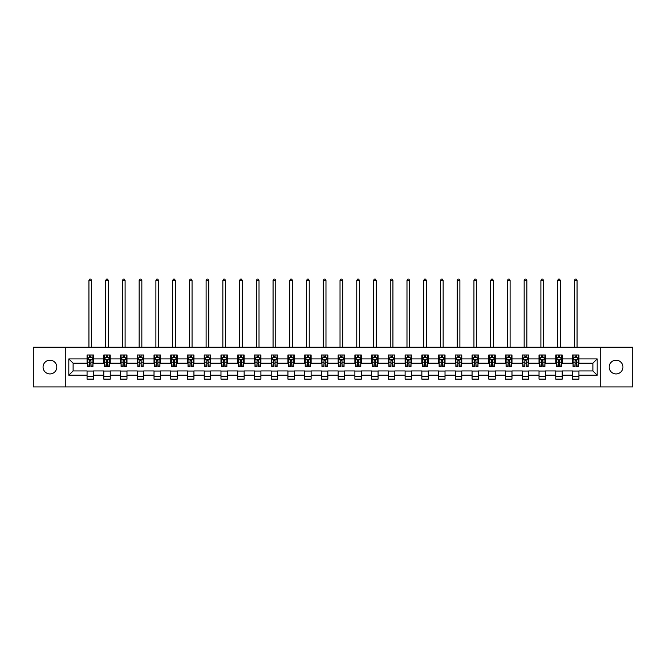 <?xml version="1.0" encoding="UTF-8"?>
<svg xmlns="http://www.w3.org/2000/svg" width="666" height="666" viewBox="0 0 666 666"><rect width="100%" height="100%" fill="white"/><g stroke="black" fill="none" stroke-linecap="round" stroke-linejoin="round"><path stroke-width="1" d="M616.067 360.198A6.868 6.868 0 0 0 609.199 367.066A6.868 6.868 0 0 0 616.067 373.934A6.868 6.868 0 0 0 622.935 367.066A6.868 6.868 0 0 0 616.067 360.198M49.933 360.198A6.868 6.868 0 0 0 43.065 367.066A6.868 6.868 0 0 0 49.933 373.934A6.868 6.868 0 0 0 56.801 367.066A6.868 6.868 0 0 0 49.933 360.198M600.724 386.921L632.7 386.921L632.7 347.219L600.724 347.219L600.724 386.921L65.276 386.921L65.276 347.219L33.3 347.219L33.3 386.921L65.276 386.921M600.724 347.219L65.276 347.219M578.937 358.916L578.937 354.995L572.502 354.995L572.502 358.916L562.204 358.916L562.204 354.995L555.76 354.995L555.76 358.916L545.462 358.916L545.462 354.995L539.027 354.995L539.027 358.916L528.721 358.916L528.721 354.995L522.286 354.995L522.286 358.916L511.979 358.916L511.979 354.995L505.544 354.995L505.544 358.916L495.246 358.916L495.246 354.995L488.802 354.995L488.802 358.916L478.504 358.916L478.504 354.995L472.069 354.995L472.069 358.916L461.763 358.916L461.763 354.995L455.328 354.995L455.328 358.916L445.021 358.916L445.021 354.995L438.586 354.995L438.586 358.916L428.288 358.916L428.288 354.995L421.844 354.995L421.844 358.916L411.546 358.916L411.546 354.995L405.111 354.995L405.111 358.916L394.805 358.916L394.805 354.995L388.37 354.995L388.37 358.916L378.072 358.916L378.072 354.995L371.628 354.995L371.628 358.916L361.33 358.916L361.33 354.995L354.886 354.995L354.886 358.916L344.588 358.916L344.588 354.995L338.153 354.995L338.153 358.916L327.847 358.916L327.847 354.995L321.412 354.995L321.412 358.916L311.114 358.916L311.114 354.995L304.67 354.995L304.67 358.916L294.372 358.916L294.372 354.995L287.928 354.995L287.928 358.916L277.63 358.916L277.63 354.995L271.195 354.995L271.195 358.916L260.889 358.916L260.889 354.995L254.454 354.995L254.454 358.916L244.156 358.916L244.156 354.995L237.712 354.995L237.712 358.916L227.414 358.916L227.414 354.995L220.979 354.995L220.979 358.916L210.672 358.916L210.672 354.995L204.237 354.995L204.237 358.916L193.931 358.916L193.931 354.995L187.496 354.995L187.496 358.916L177.198 358.916L177.198 354.995L170.754 354.995L170.754 358.916L160.456 358.916L160.456 354.995L154.021 354.995L154.021 358.916L143.714 358.916L143.714 354.995L137.279 354.995L137.279 358.916L126.973 358.916L126.973 354.995L120.538 354.995L120.538 358.916L110.24 358.916L110.24 354.995L103.796 354.995L103.796 358.916L93.498 358.916L93.498 354.995L87.063 354.995L87.063 358.916L68.814 358.916L68.814 375.224L73.11 370.929L87.063 370.929L87.063 379.137L93.498 379.137L93.498 370.929L103.796 370.929L103.796 379.137L110.24 379.137L110.24 370.929L120.538 370.929L120.538 379.137L126.973 379.137L126.973 370.929L137.279 370.929L137.279 379.137L143.714 379.137L143.714 370.929L154.021 370.929L154.021 379.137L160.456 379.137L160.456 370.929L170.754 370.929L170.754 379.137L177.198 379.137L177.198 370.929L187.496 370.929L187.496 379.137L193.931 379.137L193.931 370.929L204.237 370.929L204.237 379.137L210.672 379.137L210.672 370.929L220.979 370.929L220.979 379.137L227.414 379.137L227.414 370.929L237.712 370.929L237.712 379.137L244.156 379.137L244.156 370.929L254.454 370.929L254.454 379.137L260.889 379.137L260.889 370.929L271.195 370.929L271.195 379.137L277.63 379.137L277.63 370.929L287.928 370.929L287.928 379.137L294.372 379.137L294.372 370.929L304.67 370.929L304.67 379.137L311.114 379.137L311.114 370.929L321.412 370.929L321.412 379.137L327.847 379.137L327.847 370.929L338.153 370.929L338.153 379.137L344.588 379.137L344.588 370.929L354.886 370.929L354.886 379.137L361.33 379.137L361.33 370.929L371.628 370.929L371.628 379.137L378.072 379.137L378.072 370.929L388.37 370.929L388.37 379.137L394.805 379.137L394.805 370.929L405.111 370.929L405.111 379.137L411.546 379.137L411.546 370.929L421.844 370.929L421.844 379.137L428.288 379.137L428.288 370.929L438.586 370.929L438.586 379.137L445.021 379.137L445.021 370.929L455.328 370.929L455.328 379.137L461.763 379.137L461.763 370.929L472.069 370.929L472.069 379.137L478.504 379.137L478.504 370.929L488.802 370.929L488.802 379.137L495.246 379.137L495.246 370.929L505.544 370.929L505.544 379.137L511.979 379.137L511.979 370.929L522.286 370.929L522.286 379.137L528.721 379.137L528.721 370.929L539.027 370.929L539.027 379.137L545.462 379.137L545.462 370.929L555.76 370.929L555.76 379.137L562.204 379.137L562.204 370.929L572.502 370.929L572.502 379.137L578.937 379.137L578.937 370.929L592.89 370.929L592.89 363.203L578.937 363.203L578.937 358.916L597.186 358.916L597.186 375.224L578.937 375.224M572.502 375.224L562.204 375.224M555.76 375.224L545.462 375.224M539.027 375.224L528.721 375.224M522.286 375.224L511.979 375.224M505.544 375.224L495.246 375.224M488.802 375.224L478.504 375.224M472.069 375.224L461.763 375.224M455.328 375.224L445.021 375.224M438.586 375.224L428.288 375.224M421.844 375.224L411.546 375.224M405.111 375.224L394.805 375.224M388.37 375.224L378.072 375.224M371.628 375.224L361.33 375.224M354.886 375.224L344.588 375.224M338.153 375.224L327.847 375.224M321.412 375.224L311.114 375.224M304.67 375.224L294.372 375.224M287.928 375.224L277.63 375.224M271.195 375.224L260.889 375.224M254.454 375.224L244.156 375.224M237.712 375.224L227.414 375.224M220.979 375.224L210.672 375.224M204.237 375.224L193.931 375.224M187.496 375.224L177.198 375.224M170.754 375.224L160.456 375.224M154.021 375.224L143.714 375.224M137.279 375.224L126.973 375.224M120.538 375.224L110.24 375.224M103.796 375.224L93.498 375.224M87.063 375.224L68.814 375.224M572.502 358.916L572.502 363.203L562.204 363.203L562.204 358.916M555.76 358.916L555.76 363.203L545.462 363.203L545.462 358.916M539.027 358.916L539.027 363.203L528.721 363.203L528.721 358.916M522.286 358.916L522.286 363.203L511.979 363.203L511.979 358.916M505.544 358.916L505.544 363.203L495.246 363.203L495.246 358.916M488.802 358.916L488.802 363.203L478.504 363.203L478.504 358.916M472.069 358.916L472.069 363.203L461.763 363.203L461.763 358.916M455.328 358.916L455.328 363.203L445.021 363.203L445.021 358.916M438.586 358.916L438.586 363.203L428.288 363.203L428.288 358.916M421.844 358.916L421.844 363.203L411.546 363.203L411.546 358.916M405.111 358.916L405.111 363.203L394.805 363.203L394.805 358.916M388.37 358.916L388.37 363.203L378.072 363.203L378.072 358.916M371.628 358.916L371.628 363.203L361.33 363.203L361.33 358.916M354.886 358.916L354.886 363.203L344.588 363.203L344.588 358.916M338.153 358.916L338.153 363.203L327.847 363.203L327.847 358.916M321.412 358.916L321.412 363.203L311.114 363.203L311.114 358.916M304.67 358.916L304.67 363.203L294.372 363.203L294.372 358.916M287.928 358.916L287.928 363.203L277.63 363.203L277.63 358.916M271.195 358.916L271.195 363.203L260.889 363.203L260.889 358.916M254.454 358.916L254.454 363.203L244.156 363.203L244.156 358.916M237.712 358.916L237.712 363.203L227.414 363.203L227.414 358.916M220.979 358.916L220.979 363.203L210.672 363.203L210.672 358.916M204.237 358.916L204.237 363.203L193.931 363.203L193.931 358.916M187.496 358.916L187.496 363.203L177.198 363.203L177.198 358.916M170.754 358.916L170.754 363.203L160.456 363.203L160.456 358.916M154.021 358.916L154.021 363.203L143.714 363.203L143.714 358.916M137.279 358.916L137.279 363.203L126.973 363.203L126.973 358.916M120.538 358.916L120.538 363.203L110.24 363.203L110.24 358.916M103.796 358.916L103.796 363.203L93.498 363.203L93.498 358.916M87.063 358.916L87.063 363.203L73.11 363.203L68.814 358.916M73.11 363.203L73.11 370.929M597.186 375.224L592.89 370.929M592.89 363.203L597.186 358.916M87.063 357.684L87.596 357.684M89.635 357.684L90.926 357.684M92.957 357.684L93.498 357.684M87.063 363.095L87.596 363.095M89.635 363.095L90.926 363.095M92.957 363.095L93.498 363.095M87.063 371.037L93.498 371.037M87.063 376.457L93.498 376.457M103.796 371.037L110.24 371.037M103.796 376.457L110.24 376.457M103.796 357.684L104.337 357.684M106.377 357.684L107.659 357.684M109.699 357.684L110.24 357.684M103.796 363.095L104.337 363.095M106.377 363.095L107.659 363.095M109.699 363.095L110.24 363.095M120.538 371.037L126.973 371.037M120.538 376.457L126.973 376.457M120.538 357.684L121.079 357.684M123.11 357.684L124.4 357.684M126.44 357.684L126.973 357.684M120.538 363.095L121.079 363.095M123.11 363.095L124.4 363.095M126.44 363.095L126.973 363.095M137.279 371.037L143.714 371.037M137.279 376.457L143.714 376.457M137.279 357.684L137.812 357.684M139.852 357.684L141.142 357.684M143.182 357.684L143.714 357.684M137.279 363.095L137.812 363.095M139.852 363.095L141.142 363.095M143.182 363.095L143.714 363.095M154.021 371.037L160.456 371.037M154.021 376.457L160.456 376.457M154.021 357.684L154.554 357.684M156.593 357.684L157.884 357.684M159.915 357.684L160.456 357.684M154.021 363.095L154.554 363.095M156.593 363.095L157.884 363.095M159.915 363.095L160.456 363.095M170.754 371.037L177.198 371.037M170.754 376.457L177.198 376.457M170.754 357.684L171.295 357.684M173.335 357.684L174.617 357.684M176.656 357.684L177.198 357.684M170.754 363.095L171.295 363.095M173.335 363.095L174.617 363.095M176.656 363.095L177.198 363.095M187.496 371.037L193.931 371.037M187.496 376.457L193.931 376.457M187.496 357.684L188.028 357.684M190.068 357.684L191.358 357.684M193.398 357.684L193.931 357.684M187.496 363.095L188.028 363.095M190.068 363.095L191.358 363.095M193.398 363.095L193.931 363.095M204.237 371.037L210.672 371.037M204.237 376.457L210.672 376.457M204.237 357.684L204.77 357.684M206.81 357.684L208.1 357.684M210.14 357.684L210.672 357.684M204.237 363.095L204.77 363.095M206.81 363.095L208.1 363.095M210.14 363.095L210.672 363.095M220.979 371.037L227.414 371.037M220.979 376.457L227.414 376.457M220.979 357.684L221.512 357.684M223.551 357.684L224.842 357.684M226.873 357.684L227.414 357.684M220.979 363.095L221.512 363.095M223.551 363.095L224.842 363.095M226.873 363.095L227.414 363.095M237.712 371.037L244.156 371.037M237.712 376.457L244.156 376.457M237.712 357.684L238.253 357.684M240.293 357.684L241.575 357.684M243.614 357.684L244.156 357.684M237.712 363.095L238.253 363.095M240.293 363.095L241.575 363.095M243.614 363.095L244.156 363.095M254.454 371.037L260.889 371.037M254.454 376.457L260.889 376.457M254.454 357.684L254.986 357.684M257.026 357.684L258.316 357.684M260.356 357.684L260.889 357.684M254.454 363.095L254.986 363.095M257.026 363.095L258.316 363.095M260.356 363.095L260.889 363.095M271.195 371.037L277.63 371.037M271.195 376.457L277.63 376.457M271.195 357.684L271.728 357.684M273.768 357.684L275.058 357.684M277.098 357.684L277.63 357.684M271.195 363.095L271.728 363.095M273.768 363.095L275.058 363.095M277.098 363.095L277.63 363.095M287.928 371.037L294.372 371.037M287.928 376.457L294.372 376.457M287.928 357.684L288.47 357.684M290.509 357.684L291.791 357.684M293.831 357.684L294.372 357.684M287.928 363.095L288.47 363.095M290.509 363.095L291.791 363.095M293.831 363.095L294.372 363.095M304.67 371.037L311.114 371.037M304.67 376.457L311.114 376.457M304.67 357.684L305.211 357.684M307.251 357.684L308.533 357.684M310.572 357.684L311.114 357.684M304.67 363.095L305.211 363.095M307.251 363.095L308.533 363.095M310.572 363.095L311.114 363.095M321.412 371.037L327.847 371.037M321.412 376.457L327.847 376.457M321.412 357.684L321.944 357.684M323.984 357.684L325.274 357.684M327.314 357.684L327.847 357.684M321.412 363.095L321.944 363.095M323.984 363.095L325.274 363.095M327.314 363.095L327.847 363.095M338.153 371.037L344.588 371.037M338.153 376.457L344.588 376.457M338.153 357.684L338.686 357.684M340.726 357.684L342.016 357.684M344.056 357.684L344.588 357.684M338.153 363.095L338.686 363.095M340.726 363.095L342.016 363.095M344.056 363.095L344.588 363.095M354.886 371.037L361.33 371.037M354.886 376.457L361.33 376.457M354.886 357.684L355.428 357.684M357.467 357.684L358.749 357.684M360.789 357.684L361.33 357.684M354.886 363.095L355.428 363.095M357.467 363.095L358.749 363.095M360.789 363.095L361.33 363.095M371.628 371.037L378.072 371.037M371.628 376.457L378.072 376.457M371.628 357.684L372.169 357.684M374.209 357.684L375.491 357.684M377.53 357.684L378.072 357.684M371.628 363.095L372.169 363.095M374.209 363.095L375.491 363.095M377.53 363.095L378.072 363.095M388.37 371.037L394.805 371.037M388.37 376.457L394.805 376.457M388.37 357.684L388.902 357.684M390.942 357.684L392.232 357.684M394.272 357.684L394.805 357.684M388.37 363.095L388.902 363.095M390.942 363.095L392.232 363.095M394.272 363.095L394.805 363.095M405.111 371.037L411.546 371.037M405.111 376.457L411.546 376.457M405.111 357.684L405.644 357.684M407.684 357.684L408.974 357.684M411.014 357.684L411.546 357.684M405.111 363.095L405.644 363.095M407.684 363.095L408.974 363.095M411.014 363.095L411.546 363.095M421.844 371.037L428.288 371.037M421.844 376.457L428.288 376.457M421.844 357.684L422.386 357.684M424.425 357.684L425.707 357.684M427.747 357.684L428.288 357.684M421.844 363.095L422.386 363.095M424.425 363.095L425.707 363.095M427.747 363.095L428.288 363.095M438.586 371.037L445.021 371.037M438.586 376.457L445.021 376.457M438.586 357.684L439.127 357.684M441.158 357.684L442.449 357.684M444.488 357.684L445.021 357.684M438.586 363.095L439.127 363.095M441.158 363.095L442.449 363.095M444.488 363.095L445.021 363.095M455.328 371.037L461.763 371.037M455.328 376.457L461.763 376.457M455.328 357.684L455.86 357.684M457.9 357.684L459.19 357.684M461.23 357.684L461.763 357.684M455.328 363.095L455.86 363.095M457.9 363.095L459.19 363.095M461.23 363.095L461.763 363.095M472.069 371.037L478.504 371.037M472.069 376.457L478.504 376.457M472.069 357.684L472.602 357.684M474.642 357.684L475.932 357.684M477.972 357.684L478.504 357.684M472.069 363.095L472.602 363.095M474.642 363.095L475.932 363.095M477.972 363.095L478.504 363.095M488.802 371.037L495.246 371.037M488.802 376.457L495.246 376.457M488.802 357.684L489.343 357.684M491.383 357.684L492.665 357.684M494.705 357.684L495.246 357.684M488.802 363.095L489.343 363.095M491.383 363.095L492.665 363.095M494.705 363.095L495.246 363.095M505.544 371.037L511.979 371.037M505.544 376.457L511.979 376.457M505.544 357.684L506.085 357.684M508.116 357.684L509.407 357.684M511.446 357.684L511.979 357.684M505.544 363.095L506.085 363.095M508.116 363.095L509.407 363.095M511.446 363.095L511.979 363.095M522.286 371.037L528.721 371.037M522.286 376.457L528.721 376.457M522.286 357.684L522.818 357.684M524.858 357.684L526.148 357.684M528.188 357.684L528.721 357.684M522.286 363.095L522.818 363.095M524.858 363.095L526.148 363.095M528.188 363.095L528.721 363.095M539.027 371.037L545.462 371.037M539.027 376.457L545.462 376.457M539.027 357.684L539.56 357.684M541.6 357.684L542.89 357.684M544.921 357.684L545.462 357.684M539.027 363.095L539.56 363.095M541.6 363.095L542.89 363.095M544.921 363.095L545.462 363.095M555.76 371.037L562.204 371.037M555.76 376.457L562.204 376.457M555.76 357.684L556.301 357.684M558.341 357.684L559.623 357.684M561.663 357.684L562.204 357.684M555.76 363.095L556.301 363.095M558.341 363.095L559.623 363.095M561.663 363.095L562.204 363.095M572.502 371.037L578.937 371.037M572.502 376.457L578.937 376.457M572.502 357.684L573.043 357.684M575.074 357.684L576.365 357.684M578.404 357.684L578.937 357.684M572.502 363.095L573.043 363.095M575.074 363.095L576.365 363.095M578.404 363.095L578.937 363.095M90.926 356.393L89.635 356.393M92.957 365.076L90.926 365.076L90.926 366.425L92.957 366.425L92.957 359.881L91.891 357.734L88.67 357.734L87.596 359.881L87.596 366.425L89.635 366.425L89.635 365.076L87.596 365.076M87.596 359.881L87.596 354.995M92.957 359.881L92.957 354.995M89.635 357.734L89.635 354.995M90.926 354.995L90.926 357.734M90.926 365.076L90.926 360.681L89.635 360.681L89.635 365.076M91.617 347.219L91.617 280.478L88.936 280.478L88.936 347.219M88.936 280.478L89.743 279.079L90.817 279.079L91.617 280.478M107.659 356.393L106.377 356.393M109.699 365.076L107.659 365.076L107.659 366.425L109.699 366.425L109.699 359.881L108.625 357.734L105.411 357.734L104.337 359.881L104.337 366.425L106.377 366.425L106.377 365.076L104.337 365.076M104.337 359.881L104.337 354.995M109.699 359.881L109.699 354.995M106.377 357.734L106.377 354.995M107.659 354.995L107.659 357.734M107.659 365.076L107.659 360.681L106.377 360.681L106.377 365.076M108.358 347.219L108.358 280.478L105.678 280.478L105.678 347.219M105.678 280.478L106.485 279.079L107.551 279.079L108.358 280.478M124.4 356.393L123.11 356.393M126.44 365.076L124.4 365.076L124.4 366.425L126.44 366.425L126.44 359.881L125.366 357.734L122.144 357.734L121.079 359.881L121.079 366.425L123.11 366.425L123.11 365.076L121.079 365.076M121.079 359.881L121.079 354.995M126.44 359.881L126.44 354.995M123.11 357.734L123.11 354.995M124.4 354.995L124.4 357.734M124.4 365.076L124.4 360.681L123.11 360.681L123.11 365.076M125.1 347.219L125.1 280.478L122.419 280.478L122.419 347.219M122.419 280.478L123.218 279.079L124.292 279.079L125.1 280.478M141.142 356.393L139.852 356.393M143.182 365.076L141.142 365.076L141.142 366.425L143.182 366.425L143.182 359.881L142.108 357.734L138.886 357.734L137.812 359.881L137.812 366.425L139.852 366.425L139.852 365.076L137.812 365.076M137.812 359.881L137.812 354.995M143.182 359.881L143.182 354.995M139.852 357.734L139.852 354.995M141.142 354.995L141.142 357.734M141.142 365.076L141.142 360.681L139.852 360.681L139.852 365.076M141.841 347.219L141.841 280.478L139.152 280.478L139.152 347.219M139.152 280.478L139.96 279.079L141.034 279.079L141.841 280.478M157.884 356.393L156.593 356.393M159.915 365.076L157.884 365.076L157.884 366.425L159.915 366.425L159.915 359.881L158.849 357.734L155.628 357.734L154.554 359.881L154.554 366.425L156.593 366.425L156.593 365.076L154.554 365.076M154.554 359.881L154.554 354.995M159.915 359.881L159.915 354.995M156.593 357.734L156.593 354.995M157.884 354.995L157.884 357.734M157.884 365.076L157.884 360.681L156.593 360.681L156.593 365.076M158.575 347.219L158.575 280.478L155.894 280.478L155.894 347.219M155.894 280.478L156.701 279.079L157.775 279.079L158.575 280.478M174.617 356.393L173.335 356.393M176.656 365.076L174.617 365.076L174.617 366.425L176.656 366.425L176.656 359.881L175.583 357.734L172.369 357.734L171.295 359.881L171.295 366.425L173.335 366.425L173.335 365.076L171.295 365.076M171.295 359.881L171.295 354.995M176.656 359.881L176.656 354.995M173.335 357.734L173.335 354.995M174.617 354.995L174.617 357.734M174.617 365.076L174.617 360.681L173.335 360.681L173.335 365.076M175.316 347.219L175.316 280.478L172.636 280.478L172.636 347.219M172.636 280.478L173.443 279.079L174.509 279.079L175.316 280.478M191.358 356.393L190.068 356.393M193.398 365.076L191.358 365.076L191.358 366.425L193.398 366.425L193.398 359.881L192.324 357.734L189.102 357.734L188.028 359.881L188.028 366.425L190.068 366.425L190.068 365.076L188.028 365.076M188.028 359.881L188.028 354.995M193.398 359.881L193.398 354.995M190.068 357.734L190.068 354.995M191.358 354.995L191.358 357.734M191.358 365.076L191.358 360.681L190.068 360.681L190.068 365.076M192.058 347.219L192.058 280.478L189.377 280.478L189.377 347.219M189.377 280.478L190.176 279.079L191.25 279.079L192.058 280.478M208.1 356.393L206.81 356.393M210.14 365.076L208.1 365.076L208.1 366.425L210.14 366.425L210.14 359.881L209.066 357.734L205.844 357.734L204.77 359.881L204.77 366.425L206.81 366.425L206.81 365.076L204.77 365.076M204.77 359.881L204.77 354.995M210.14 359.881L210.14 354.995M206.81 357.734L206.81 354.995M208.1 354.995L208.1 357.734M208.1 365.076L208.1 360.681L206.81 360.681L206.81 365.076M208.799 347.219L208.799 280.478L206.11 280.478L206.11 347.219M206.11 280.478L206.918 279.079L207.992 279.079L208.799 280.478M224.842 356.393L223.551 356.393M226.873 365.076L224.842 365.076L224.842 366.425L226.873 366.425L226.873 359.881L225.807 357.734L222.586 357.734L221.512 359.881L221.512 366.425L223.551 366.425L223.551 365.076L221.512 365.076M221.512 359.881L221.512 354.995M226.873 359.881L226.873 354.995M223.551 357.734L223.551 354.995M224.842 354.995L224.842 357.734M224.842 365.076L224.842 360.681L223.551 360.681L223.551 365.076M225.533 347.219L225.533 280.478L222.852 280.478L222.852 347.219M222.852 280.478L223.659 279.079L224.733 279.079L225.533 280.478M241.575 356.393L240.293 356.393M243.614 365.076L241.575 365.076L241.575 366.425L243.614 366.425L243.614 359.881L242.541 357.734L239.327 357.734L238.253 359.881L238.253 366.425L240.293 366.425L240.293 365.076L238.253 365.076M238.253 359.881L238.253 354.995M243.614 359.881L243.614 354.995M240.293 357.734L240.293 354.995M241.575 354.995L241.575 357.734M241.575 365.076L241.575 360.681L240.293 360.681L240.293 365.076M242.274 347.219L242.274 280.478L239.594 280.478L239.594 347.219M239.594 280.478L240.393 279.079L241.467 279.079L242.274 280.478M258.316 356.393L257.026 356.393M260.356 365.076L258.316 365.076L258.316 366.425L260.356 366.425L260.356 359.881L259.282 357.734L256.06 357.734L254.986 359.881L254.986 366.425L257.026 366.425L257.026 365.076L254.986 365.076M254.986 359.881L254.986 354.995M260.356 359.881L260.356 354.995M257.026 357.734L257.026 354.995M258.316 354.995L258.316 357.734M258.316 365.076L258.316 360.681L257.026 360.681L257.026 365.076M259.016 347.219L259.016 280.478L256.335 280.478L256.335 347.219M256.335 280.478L257.134 279.079L258.208 279.079L259.016 280.478M275.058 356.393L273.768 356.393M277.098 365.076L275.058 365.076L275.058 366.425L277.098 366.425L277.098 359.881L276.024 357.734L272.802 357.734L271.728 359.881L271.728 366.425L273.768 366.425L273.768 365.076L271.728 365.076M271.728 359.881L271.728 354.995M277.098 359.881L277.098 354.995M273.768 357.734L273.768 354.995M275.058 354.995L275.058 357.734M275.058 365.076L275.058 360.681L273.768 360.681L273.768 365.076M275.757 347.219L275.757 280.478L273.068 280.478L273.068 347.219M273.068 280.478L273.876 279.079L274.95 279.079L275.757 280.478M291.791 356.393L290.509 356.393M293.831 365.076L291.791 365.076L291.791 366.425L293.831 366.425L293.831 359.881L292.757 357.734L289.543 357.734L288.47 359.881L288.47 366.425L290.509 366.425L290.509 365.076L288.47 365.076M288.47 359.881L288.47 354.995M293.831 359.881L293.831 354.995M290.509 357.734L290.509 354.995M291.791 354.995L291.791 357.734M291.791 365.076L291.791 360.681L290.509 360.681L290.509 365.076M292.491 347.219L292.491 280.478L289.81 280.478L289.81 347.219M289.81 280.478L290.617 279.079L291.691 279.079L292.491 280.478M308.533 356.393L307.251 356.393M310.572 365.076L308.533 365.076L308.533 366.425L310.572 366.425L310.572 359.881L309.499 357.734L306.285 357.734L305.211 359.881L305.211 366.425L307.251 366.425L307.251 365.076L305.211 365.076M305.211 359.881L305.211 354.995M310.572 359.881L310.572 354.995M307.251 357.734L307.251 354.995M308.533 354.995L308.533 357.734M308.533 365.076L308.533 360.681L307.251 360.681L307.251 365.076M309.232 347.219L309.232 280.478L306.551 280.478L306.551 347.219M306.551 280.478L307.351 279.079L308.425 279.079L309.232 280.478M325.274 356.393L323.984 356.393M327.314 365.076L325.274 365.076L325.274 366.425L327.314 366.425L327.314 359.881L326.24 357.734L323.018 357.734L321.944 359.881L321.944 366.425L323.984 366.425L323.984 365.076L321.944 365.076M321.944 359.881L321.944 354.995M327.314 359.881L327.314 354.995M323.984 357.734L323.984 354.995M325.274 354.995L325.274 357.734M325.274 365.076L325.274 360.681L323.984 360.681L323.984 365.076M325.974 347.219L325.974 280.478L323.293 280.478L323.293 347.219M323.293 280.478L324.092 279.079L325.166 279.079L325.974 280.478M342.016 356.393L340.726 356.393M344.056 365.076L342.016 365.076L342.016 366.425L344.056 366.425L344.056 359.881L342.982 357.734L339.76 357.734L338.686 359.881L338.686 366.425L340.726 366.425L340.726 365.076L338.686 365.076M338.686 359.881L338.686 354.995M344.056 359.881L344.056 354.995M340.726 357.734L340.726 354.995M342.016 354.995L342.016 357.734M342.016 365.076L342.016 360.681L340.726 360.681L340.726 365.076M342.707 347.219L342.707 280.478L340.026 280.478L340.026 347.219M340.026 280.478L340.834 279.079L341.908 279.079L342.707 280.478M358.749 356.393L357.467 356.393M360.789 365.076L358.749 365.076L358.749 366.425L360.789 366.425L360.789 359.881L359.715 357.734L356.501 357.734L355.428 359.881L355.428 366.425L357.467 366.425L357.467 365.076L355.428 365.076M355.428 359.881L355.428 354.995M360.789 359.881L360.789 354.995M357.467 357.734L357.467 354.995M358.749 354.995L358.749 357.734M358.749 365.076L358.749 360.681L357.467 360.681L357.467 365.076M359.449 347.219L359.449 280.478L356.768 280.478L356.768 347.219M356.768 280.478L357.575 279.079L358.649 279.079L359.449 280.478M375.491 356.393L374.209 356.393M377.53 365.076L375.491 365.076L375.491 366.425L377.53 366.425L377.53 359.881L376.457 357.734L373.243 357.734L372.169 359.881L372.169 366.425L374.209 366.425L374.209 365.076L372.169 365.076M372.169 359.881L372.169 354.995M377.53 359.881L377.53 354.995M374.209 357.734L374.209 354.995M375.491 354.995L375.491 357.734M375.491 365.076L375.491 360.681L374.209 360.681L374.209 365.076M376.19 347.219L376.19 280.478L373.509 280.478L373.509 347.219M373.509 280.478L374.309 279.079L375.383 279.079L376.19 280.478M392.232 356.393L390.942 356.393M394.272 365.076L392.232 365.076L392.232 366.425L394.272 366.425L394.272 359.881L393.198 357.734L389.976 357.734L388.902 359.881L388.902 366.425L390.942 366.425L390.942 365.076L388.902 365.076M388.902 359.881L388.902 354.995M394.272 359.881L394.272 354.995M390.942 357.734L390.942 354.995M392.232 354.995L392.232 357.734M392.232 365.076L392.232 360.681L390.942 360.681L390.942 365.076M392.932 347.219L392.932 280.478L390.243 280.478L390.243 347.219M390.243 280.478L391.05 279.079L392.124 279.079L392.932 280.478M408.974 356.393L407.684 356.393M411.014 365.076L408.974 365.076L408.974 366.425L411.014 366.425L411.014 359.881L409.94 357.734L406.718 357.734L405.644 359.881L405.644 366.425L407.684 366.425L407.684 365.076L405.644 365.076M405.644 359.881L405.644 354.995M411.014 359.881L411.014 354.995M407.684 357.734L407.684 354.995M408.974 354.995L408.974 357.734M408.974 365.076L408.974 360.681L407.684 360.681L407.684 365.076M409.665 347.219L409.665 280.478L406.984 280.478L406.984 347.219M406.984 280.478L407.792 279.079L408.866 279.079L409.665 280.478M425.707 356.393L424.425 356.393M427.747 365.076L425.707 365.076L425.707 366.425L427.747 366.425L427.747 359.881L426.673 357.734L423.459 357.734L422.386 359.881L422.386 366.425L424.425 366.425L424.425 365.076L422.386 365.076M422.386 359.881L422.386 354.995M427.747 359.881L427.747 354.995M424.425 357.734L424.425 354.995M425.707 354.995L425.707 357.734M425.707 365.076L425.707 360.681L424.425 360.681L424.425 365.076M426.407 347.219L426.407 280.478L423.726 280.478L423.726 347.219M423.726 280.478L424.533 279.079L425.607 279.079L426.407 280.478M442.449 356.393L441.158 356.393M444.488 365.076L442.449 365.076L442.449 366.425L444.488 366.425L444.488 359.881L443.414 357.734L440.193 357.734L439.127 359.881L439.127 366.425L441.158 366.425L441.158 365.076L439.127 365.076M439.127 359.881L439.127 354.995M444.488 359.881L444.488 354.995M441.158 357.734L441.158 354.995M442.449 354.995L442.449 357.734M442.449 365.076L442.449 360.681L441.158 360.681L441.158 365.076M443.148 347.219L443.148 280.478L440.467 280.478L440.467 347.219M440.467 280.478L441.267 279.079L442.341 279.079L443.148 280.478M459.19 356.393L457.9 356.393M461.23 365.076L459.19 365.076L459.19 366.425L461.23 366.425L461.23 359.881L460.156 357.734L456.934 357.734L455.86 359.881L455.86 366.425L457.9 366.425L457.9 365.076L455.86 365.076M455.86 359.881L455.86 354.995M461.23 359.881L461.23 354.995M457.9 357.734L457.9 354.995M459.19 354.995L459.19 357.734M459.19 365.076L459.19 360.681L457.9 360.681L457.9 365.076M459.89 347.219L459.89 280.478L457.201 280.478L457.201 347.219M457.201 280.478L458.008 279.079L459.082 279.079L459.89 280.478M475.932 356.393L474.642 356.393M477.972 365.076L475.932 365.076L475.932 366.425L477.972 366.425L477.972 359.881L476.898 357.734L473.676 357.734L472.602 359.881L472.602 366.425L474.642 366.425L474.642 365.076L472.602 365.076M472.602 359.881L472.602 354.995M477.972 359.881L477.972 354.995M474.642 357.734L474.642 354.995M475.932 354.995L475.932 357.734M475.932 365.076L475.932 360.681L474.642 360.681L474.642 365.076M476.623 347.219L476.623 280.478L473.942 280.478L473.942 347.219M473.942 280.478L474.75 279.079L475.824 279.079L476.623 280.478M492.665 356.393L491.383 356.393M494.705 365.076L492.665 365.076L492.665 366.425L494.705 366.425L494.705 359.881L493.631 357.734L490.417 357.734L489.343 359.881L489.343 366.425L491.383 366.425L491.383 365.076L489.343 365.076M489.343 359.881L489.343 354.995M494.705 359.881L494.705 354.995M491.383 357.734L491.383 354.995M492.665 354.995L492.665 357.734M492.665 365.076L492.665 360.681L491.383 360.681L491.383 365.076M493.364 347.219L493.364 280.478L490.684 280.478L490.684 347.219M490.684 280.478L491.491 279.079L492.557 279.079L493.364 280.478M509.407 356.393L508.116 356.393M511.446 365.076L509.407 365.076L509.407 366.425L511.446 366.425L511.446 359.881L510.372 357.734L507.151 357.734L506.085 359.881L506.085 366.425L508.116 366.425L508.116 365.076L506.085 365.076M506.085 359.881L506.085 354.995M511.446 359.881L511.446 354.995M508.116 357.734L508.116 354.995M509.407 354.995L509.407 357.734M509.407 365.076L509.407 360.681L508.116 360.681L508.116 365.076M510.106 347.219L510.106 280.478L507.425 280.478L507.425 347.219M507.425 280.478L508.225 279.079L509.299 279.079L510.106 280.478M526.148 356.393L524.858 356.393M528.188 365.076L526.148 365.076L526.148 366.425L528.188 366.425L528.188 359.881L527.114 357.734L523.892 357.734L522.818 359.881L522.818 366.425L524.858 366.425L524.858 365.076L522.818 365.076M522.818 359.881L522.818 354.995M528.188 359.881L528.188 354.995M524.858 357.734L524.858 354.995M526.148 354.995L526.148 357.734M526.148 365.076L526.148 360.681L524.858 360.681L524.858 365.076M526.848 347.219L526.848 280.478L524.159 280.478L524.159 347.219M524.159 280.478L524.966 279.079L526.04 279.079L526.848 280.478M542.89 356.393L541.6 356.393M544.921 365.076L542.89 365.076L542.89 366.425L544.921 366.425L544.921 359.881L543.856 357.734L540.634 357.734L539.56 359.881L539.56 366.425L541.6 366.425L541.6 365.076L539.56 365.076M539.56 359.881L539.56 354.995M544.921 359.881L544.921 354.995M541.6 357.734L541.6 354.995M542.89 354.995L542.89 357.734M542.89 365.076L542.89 360.681L541.6 360.681L541.6 365.076M543.581 347.219L543.581 280.478L540.9 280.478L540.9 347.219M540.9 280.478L541.708 279.079L542.782 279.079L543.581 280.478M559.623 356.393L558.341 356.393M561.663 365.076L559.623 365.076L559.623 366.425L561.663 366.425L561.663 359.881L560.589 357.734L557.375 357.734L556.301 359.881L556.301 366.425L558.341 366.425L558.341 365.076L556.301 365.076M556.301 359.881L556.301 354.995M561.663 359.881L561.663 354.995M558.341 357.734L558.341 354.995M559.623 354.995L559.623 357.734M559.623 365.076L559.623 360.681L558.341 360.681L558.341 365.076M560.322 347.219L560.322 280.478L557.642 280.478L557.642 347.219M557.642 280.478L558.449 279.079L559.515 279.079L560.322 280.478M576.365 356.393L575.074 356.393M578.404 365.076L576.365 365.076L576.365 366.425L578.404 366.425L578.404 359.881L577.33 357.734L574.109 357.734L573.043 359.881L573.043 366.425L575.074 366.425L575.074 365.076L573.043 365.076M573.043 359.881L573.043 354.995M578.404 359.881L578.404 354.995M575.074 357.734L575.074 354.995M576.365 354.995L576.365 357.734M576.365 365.076L576.365 360.681L575.074 360.681L575.074 365.076M577.064 347.219L577.064 280.478L574.383 280.478L574.383 347.219M574.383 280.478L575.183 279.079L576.257 279.079L577.064 280.478M92.932 359.823L87.621 359.823M87.596 357.858L88.603 357.858M91.95 357.858L92.957 357.858M89.635 362.204L87.596 362.204M92.957 362.204L90.926 362.204M90.926 357.076L89.635 357.076M109.674 359.823L104.362 359.823M104.337 357.858L105.345 357.858M108.691 357.858L109.699 357.858M106.377 362.204L104.337 362.204M109.699 362.204L107.659 362.204M107.659 357.076L106.377 357.076M126.415 359.823L121.104 359.823M121.079 357.858L122.086 357.858M125.433 357.858L126.44 357.858M123.11 362.204L121.079 362.204M126.44 362.204L124.4 362.204M124.4 357.076L123.11 357.076M143.148 359.823L137.837 359.823M137.812 357.858L138.819 357.858M142.174 357.858L143.182 357.858M139.852 362.204L137.812 362.204M143.182 362.204L141.142 362.204M141.142 357.076L139.852 357.076M159.89 359.823L154.579 359.823M154.554 357.858L155.561 357.858M158.908 357.858L159.915 357.858M156.593 362.204L154.554 362.204M159.915 362.204L157.884 362.204M157.884 357.076L156.593 357.076M176.632 359.823L171.32 359.823M171.295 357.858L172.303 357.858M175.649 357.858L176.656 357.858M173.335 362.204L171.295 362.204M176.656 362.204L174.617 362.204M174.617 357.076L173.335 357.076M193.373 359.823L188.062 359.823M188.028 357.858L189.044 357.858M192.391 357.858L193.398 357.858M190.068 362.204L188.028 362.204M193.398 362.204L191.358 362.204M191.358 357.076L190.068 357.076M210.106 359.823L204.795 359.823M204.77 357.858L205.777 357.858M209.132 357.858L210.14 357.858M206.81 362.204L204.77 362.204M210.14 362.204L208.1 362.204M208.1 357.076L206.81 357.076M226.848 359.823L221.537 359.823M221.512 357.858L222.519 357.858M225.866 357.858L226.873 357.858M223.551 362.204L221.512 362.204M226.873 362.204L224.842 362.204M224.842 357.076L223.551 357.076M243.59 359.823L238.278 359.823M238.253 357.858L239.26 357.858M242.607 357.858L243.614 357.858M240.293 362.204L238.253 362.204M243.614 362.204L241.575 362.204M241.575 357.076L240.293 357.076M260.331 359.823L255.02 359.823M254.986 357.858L256.002 357.858M259.349 357.858L260.356 357.858M257.026 362.204L254.986 362.204M260.356 362.204L258.316 362.204M258.316 357.076L257.026 357.076M277.064 359.823L271.753 359.823M271.728 357.858L272.735 357.858M276.082 357.858L277.098 357.858M273.768 362.204L271.728 362.204M277.098 362.204L275.058 362.204M275.058 357.076L273.768 357.076M293.806 359.823L288.495 359.823M288.47 357.858L289.477 357.858M292.824 357.858L293.831 357.858M290.509 362.204L288.47 362.204M293.831 362.204L291.791 362.204M291.791 357.076L290.509 357.076M310.547 359.823L305.236 359.823M305.211 357.858L306.218 357.858M309.565 357.858L310.572 357.858M307.251 362.204L305.211 362.204M310.572 362.204L308.533 362.204M308.533 357.076L307.251 357.076M327.289 359.823L321.978 359.823M321.944 357.858L322.96 357.858M326.307 357.858L327.314 357.858M323.984 362.204L321.944 362.204M327.314 362.204L325.274 362.204M325.274 357.076L323.984 357.076M344.022 359.823L338.711 359.823M338.686 357.858L339.693 357.858M343.04 357.858L344.056 357.858M340.726 362.204L338.686 362.204M344.056 362.204L342.016 362.204M342.016 357.076L340.726 357.076M360.764 359.823L355.453 359.823M355.428 357.858L356.435 357.858M359.782 357.858L360.789 357.858M357.467 362.204L355.428 362.204M360.789 362.204L358.749 362.204M358.749 357.076L357.467 357.076M377.505 359.823L372.194 359.823M372.169 357.858L373.176 357.858M376.523 357.858L377.53 357.858M374.209 362.204L372.169 362.204M377.53 362.204L375.491 362.204M375.491 357.076L374.209 357.076M394.247 359.823L388.936 359.823M388.902 357.858L389.918 357.858M393.265 357.858L394.272 357.858M390.942 362.204L388.902 362.204M394.272 362.204L392.232 362.204M392.232 357.076L390.942 357.076M410.98 359.823L405.669 359.823M405.644 357.858L406.651 357.858M409.998 357.858L411.014 357.858M407.684 362.204L405.644 362.204M411.014 362.204L408.974 362.204M408.974 357.076L407.684 357.076M427.722 359.823L422.411 359.823M422.386 357.858L423.393 357.858M426.74 357.858L427.747 357.858M424.425 362.204L422.386 362.204M427.747 362.204L425.707 362.204M425.707 357.076L424.425 357.076M444.463 359.823L439.152 359.823M439.127 357.858L440.134 357.858M443.481 357.858L444.488 357.858M441.158 362.204L439.127 362.204M444.488 362.204L442.449 362.204M442.449 357.076L441.158 357.076M461.205 359.823L455.894 359.823M455.86 357.858L456.868 357.858M460.223 357.858L461.23 357.858M457.9 362.204L455.86 362.204M461.23 362.204L459.19 362.204M459.19 357.076L457.9 357.076M477.938 359.823L472.627 359.823M472.602 357.858L473.609 357.858M476.956 357.858L477.972 357.858M474.642 362.204L472.602 362.204M477.972 362.204L475.932 362.204M475.932 357.076L474.642 357.076M494.68 359.823L489.368 359.823M489.343 357.858L490.351 357.858M493.697 357.858L494.705 357.858M491.383 362.204L489.343 362.204M494.705 362.204L492.665 362.204M492.665 357.076L491.383 357.076M511.421 359.823L506.11 359.823M506.085 357.858L507.092 357.858M510.439 357.858L511.446 357.858M508.116 362.204L506.085 362.204M511.446 362.204L509.407 362.204M509.407 357.076L508.116 357.076M528.163 359.823L522.852 359.823M522.818 357.858L523.826 357.858M527.181 357.858L528.188 357.858M524.858 362.204L522.818 362.204M528.188 362.204L526.148 362.204M526.148 357.076L524.858 357.076M544.896 359.823L539.585 359.823M539.56 357.858L540.567 357.858M543.914 357.858L544.921 357.858M541.6 362.204L539.56 362.204M544.921 362.204L542.89 362.204M542.89 357.076L541.6 357.076M561.638 359.823L556.326 359.823M556.301 357.858L557.309 357.858M560.655 357.858L561.663 357.858M558.341 362.204L556.301 362.204M561.663 362.204L559.623 362.204M559.623 357.076L558.341 357.076M578.379 359.823L573.068 359.823M573.043 357.858L574.05 357.858M577.397 357.858L578.404 357.858M575.074 362.204L573.043 362.204M578.404 362.204L576.365 362.204M576.365 357.076L575.074 357.076"/></g></svg>
